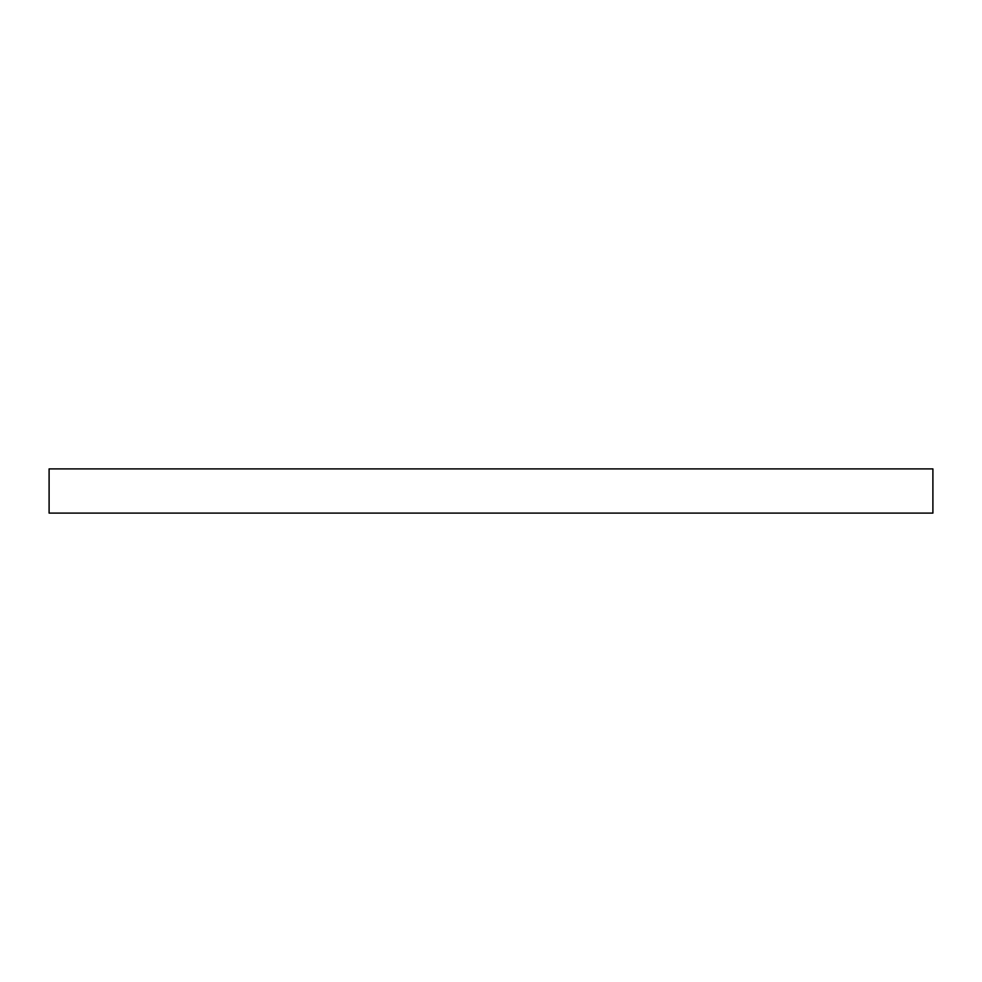 <?xml version="1.0" encoding="UTF-8"?>
<svg xmlns="http://www.w3.org/2000/svg" width="982" height="982" viewBox="0 0 982 982"><rect width="100%" height="100%" fill="white"/><g stroke="black" fill="none" stroke-linecap="round" stroke-linejoin="round"><path stroke-width="1.47" d="M491 468.905L932.9 468.905L932.9 513.095L49.1 513.095L49.1 468.905L491 468.905"/></g></svg>
